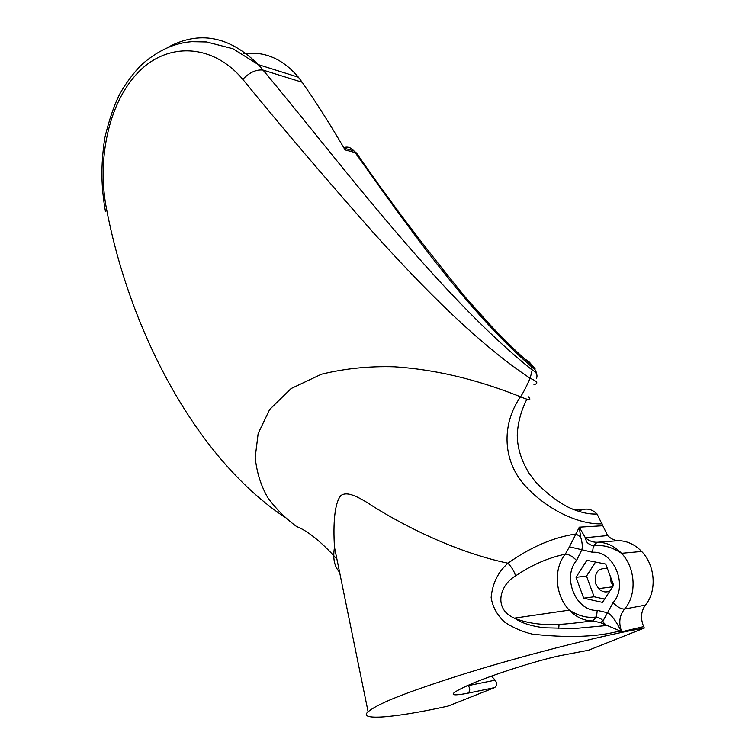 <?xml version="1.0" encoding="UTF-8"?>
<svg xmlns="http://www.w3.org/2000/svg" width="755" height="755" viewBox="0 0 755 755"><rect width="100%" height="100%" fill="white"/><g stroke="black" fill="none" stroke-linecap="round" stroke-linejoin="round"><path stroke-width="1.13" d="M587.324 650.47L561.314 655.444M562.447 655.217C542.666 658.917 499.517 672.337 473.989 682.775C448.527 693.732 446.422 697.214 467.675 693.241L494.563 687.607C497.026 685.804 497.234 683.322 495.195 680.17L466.382 685.993M494.563 687.607L448.111 706.085C392.289 718.477 357.728 720.629 368.1 711.738C377.915 703.811 401.264 694.09 458.021 675.857C516.203 657.388 598.649 635.984 644.336 628.028L588.475 650.253M578.188 511.239L581.775 509.889C587.315 508.077 592.401 509.436 597.035 513.985L607.643 535.569C610.823 538.834 614.504 540.533 618.685 540.665C627.235 540.92 634.889 544.506 641.637 551.452C655.255 565.259 657.143 591.137 645.412 605.104C640.919 611.399 640.344 618.572 643.675 626.612L644.336 628.028M610.21 576.056L611.05 582.152L613.211 585.946M491.448 676.121L495.195 680.17M339.58 572.196C334.361 566.599 332.662 558.313 334.493 547.337C332.983 523.583 334.625 502.792 340.845 495.61C346.101 491.599 354.699 494.969 367.156 502.537C396.96 522.205 452.67 551.641 507.955 563.221C498.055 571.997 492.449 583.426 491.137 597.535C492.647 607.067 497.243 615.344 504.925 622.356C513.551 627.915 522.668 631.841 532.284 634.115C565.806 637.843 593.666 637.116 615.853 631.954L620.742 631.189L621.752 631.775L643.675 626.612M645.412 605.104L624.527 609.077C637.116 595.044 635.578 567.76 621.516 553.311C614.306 545.827 606.161 542.147 597.082 542.269C592.732 542.317 588.815 540.806 585.333 537.72L579.283 527.179L575.971 533.936L575.253 534.078C552.603 537.626 530.17 547.347 507.955 563.23C511.852 567.345 514.381 571.573 515.542 575.914C531.463 565.08 548.054 557.832 565.306 554.151C553.236 568.713 555.076 595.61 569.308 610.134C576.084 617.156 583.86 620.761 592.637 620.95M528.255 396.677C531.945 400.499 529.368 400.537 520.525 396.8C501.141 424.489 502.084 462.466 526.99 487.702C550.565 512.522 582.218 524.867 602.094 523.819M536.541 378.302C537.796 374.81 536.361 372.064 532.218 370.073L530.133 378.246C526.254 386.966 523.055 393.157 520.525 396.8C486.163 383.115 443.874 370.092 394.28 366.798C369.223 366.043 344.941 368.525 321.432 374.225L291.09 388.57L269.667 409.484L258.163 433.512L255.199 457.351C256.709 472.328 260.928 485.795 267.846 497.743C275.886 508.757 285.437 518.326 296.489 526.462C307.955 531.029 321.432 541.911 336.909 559.106M620.78 630.378L621.752 631.775C618.43 623.196 619.355 615.627 624.527 609.077C621.006 609.115 617.194 606.963 613.079 602.622L602.934 621.035L600.31 622.601L620.742 631.189L620.78 630.378C615.721 620.629 611.39 614.778 607.775 612.833L597.224 610.351L596.507 616.929L592.798 620.95L600.31 622.601M585.219 537.626L586.125 540.495C586.644 542.685 589.051 544.506 593.355 545.959L597.082 542.269L618.685 540.665M607.416 568.619C597.809 567.713 593.94 572.847 595.799 584.021L598.63 588.617C602.169 592.043 605.944 592.817 609.946 590.948M535.097 368.817L532.388 365.731L536.031 371.243M525.244 359.701C526.971 359.682 529.198 361.541 531.926 365.278L532.756 367.525L535.805 370.724L536.456 373.697M531.954 365.344L531.397 365.061L531.511 366.722L532.756 367.525M531.397 365.061L528.632 362.645C504.887 341.213 481.832 317.053 459.446 290.165M357.606 154.605L356.454 152.972L355.152 152.585C403.085 219.667 465.325 309.493 531.511 366.722L532.218 370.073C435.475 292.128 335.824 156.87 263.023 70.083L258.352 64.637C229.397 36.042 199.169 30.323 167.676 47.471M528.632 362.645L508.804 344.384L495.601 330.992L465.259 297.083C424.508 247.168 388.24 199.131 356.445 152.972L353.84 150.811L355.152 152.585L345.082 149.905C330.916 125.575 316.619 103.029 302.189 82.267L298.404 77.218C282.578 58.588 264.184 50.793 243.233 53.831M343.808 147.735C347.319 146.3 350.669 147.329 353.84 150.811L344.101 148.225M597.224 610.351C575.82 611.588 561.89 577.028 576.556 560.484C572.649 556.388 568.892 554.274 565.306 554.161L569.43 546.809L581.86 549.753C582.681 546.573 582.275 542.317 580.633 536.984L575.971 533.936L569.43 546.809M580.633 536.984L579.283 527.179L602.509 525.763M593.355 545.95L592.543 552.292C613.73 550.386 628.632 585.927 613.079 602.622M576.556 560.484L581.86 549.753L592.543 552.292M605.708 564.07L613.664 585.257L602.462 602.396L583.672 598.187L576.046 577.311L586.88 560.333L605.708 564.07M581.775 509.889L572.649 509.181M592.788 620.931C570.874 623.252 541.637 629.094 514.4 618.166L514.363 618.156C492.855 608.841 499.885 584.87 515.542 575.914M576.046 577.311L586.522 576.131L595.553 562.06M583.672 598.187L594.128 596.771L586.522 576.131M604.623 599.092L594.128 596.771M284.541 517.081C193.393 455.85 129.18 327.462 106.597 209.314C96.923 160.721 108.031 104.058 137.542 73.075C166.591 42.025 212.212 42.969 242.78 79.322C280.832 126.057 324.612 177.463 374.131 233.54C423.14 287.91 478.264 343.874 530.133 378.246C537.503 381.473 538.777 383.587 533.974 384.578M106.597 209.314L105.313 210.749L105.474 211.466M242.78 79.322C249.518 72.433 256.266 69.347 263.023 70.083L302.189 82.267M518.194 619.798L517.354 620.044M467.675 693.241C470.157 691.391 470.374 688.853 468.317 685.615L468.015 685.276M559.077 624.291L558.7 628.764M368.1 711.738L334.512 547.366M641.637 551.452L621.516 553.311C611.767 546.865 602.377 544.43 593.336 546.007M607.643 535.569L585.333 537.72M612.635 586.833L598.63 588.617M528.651 362.664L531.964 365.382M596.507 616.929C600.357 618.307 602.499 619.676 602.924 621.035L603.188 622.262L606.501 625.527M596.488 616.958C587.852 618.364 578.792 616.089 569.308 610.134L514.363 618.156M606.529 625.527L575.102 628.49L544.327 627.801C534.88 626.603 526.962 624.574 520.601 621.724L514.4 618.166M526.886 399.225C521.044 410.758 517.826 422.715 517.241 435.106C517.392 448.008 521.318 460.692 529.028 473.168L535.22 481.539C545.865 492.713 556.945 501.301 568.468 507.313C579.368 512.277 588.891 514.495 597.035 513.985M258.389 64.666L232.927 48.754L206.596 41.969L191.827 41.695C174.443 42.903 157.71 50.566 141.619 64.685C133.682 72.82 126.642 82.135 120.507 92.638C114.666 103.595 109.428 118.658 104.794 137.816C100.406 167.251 101.425 187.929 105.313 210.758M258.352 64.628L298.404 77.218"/></g></svg>
